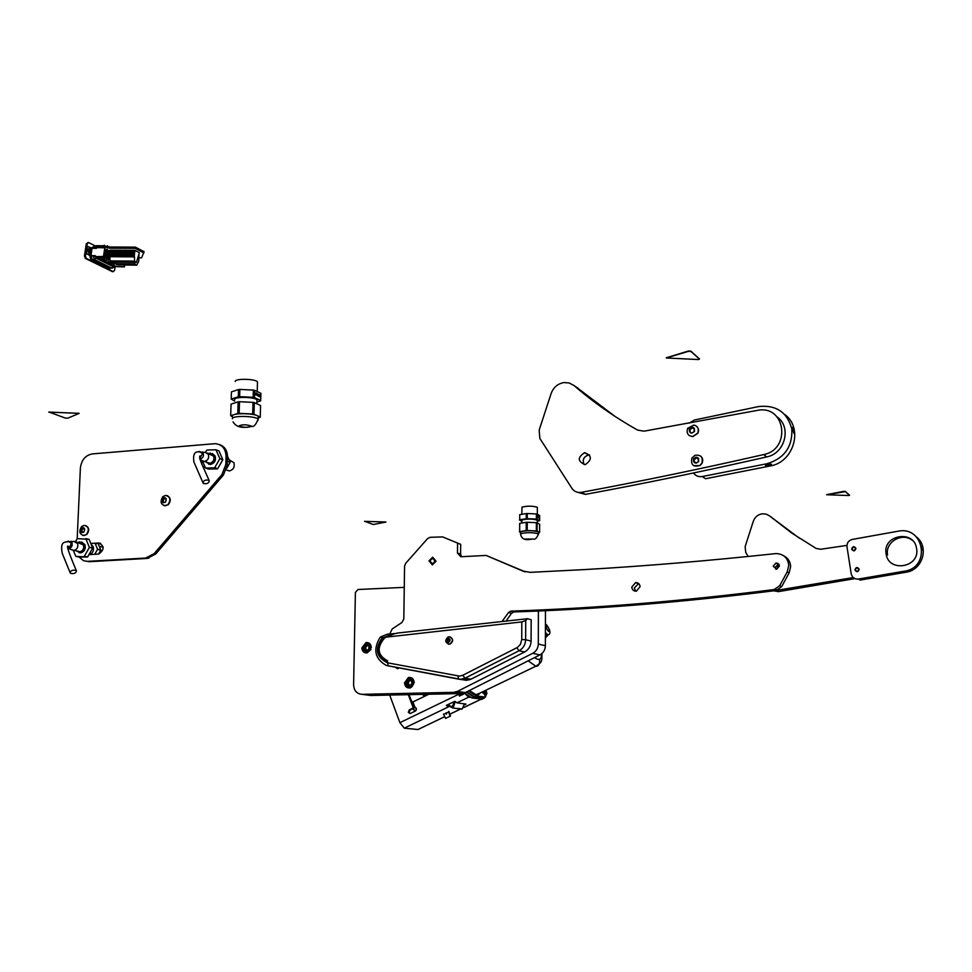 <?xml version="1.0" encoding="UTF-8"?>
<svg xmlns="http://www.w3.org/2000/svg" width="972" height="972" viewBox="0 0 972 972"><rect width="100%" height="100%" fill="white"/><g stroke="black" fill="none" stroke-linecap="round" stroke-linejoin="round"><path stroke-width="1.46" d="M414.206 682.599C413.793 678.845 411.873 677.144 408.434 677.508L404.51 682.842C404.935 686.645 406.891 688.334 410.378 687.909L414.206 682.599M411.533 677.849L410.816 678.019M371.304 647.571C370.988 644.084 369.251 642.407 366.092 642.516L361.839 647.874C362.167 651.41 363.929 653.087 367.149 652.917L371.304 647.571M368.947 643.039L368.315 643.185M398.909 667.91L397.609 668.772L395.154 667.205M453.73 692.343L457.411 691.408L465.224 692.623L461.579 693.546L453.73 692.343L362.034 694.324C356.821 693.85 354.002 690.703 353.601 684.883L355.4 592.458L357.963 589.506L404.267 587.355M457.411 691.408L532.753 653.293C536.265 651.313 538.111 648.227 538.306 644.023L538.391 611.011M538.306 644.023L545.365 645.76L545.45 610.695M545.365 645.76C545.183 649.916 543.348 652.977 539.873 654.934L532.753 653.293M465.224 692.623L539.873 654.934M362.034 694.324L370.648 695.478L461.579 693.546M409.248 687.641L409.88 688.018M483.983 691.153L486.826 693.984L486.62 691.979L486.365 694.397L484.153 692.064M484.469 692.611L483.898 691.201M460.995 693.558L462.162 694.591L459.574 693.595M485.222 695.077L482.112 692.052M468.528 690.958L476.268 695.964L485.478 697.058L486.243 694.47M466.754 691.857L474.47 696.827L483.983 698.273L484.821 697.361M458.213 708.467L462.174 708.989L464.458 703.898M446.549 712.768L446.367 714.141M446.549 714.08L446.051 712.78L446.549 714.08M449.975 716.279L445.577 718.393L449.975 716.279L448.651 711.516M443.451 714.019L445.577 718.393M448.894 711.407L450.206 715.659M450.522 715.696L450.279 716.315M415.895 710.678L412.541 708.819M415.919 707.908L413.78 707.276L414.509 706.68L416.101 708.126M423.148 694.36L424.618 696.073L422.273 694.385M425.128 694.324L424.618 696.073M448.469 704.348L448.687 704.931C451.591 707.543 453.219 706.753 453.56 702.598L455.661 702.136M462.162 694.591L464.652 693.388M464.3 693.036L472.04 697.993L482.197 699.123M483.898 698.261L478.431 698.443L482.379 699.038L483.801 698.358M478.771 697.325L473.911 697.094L466.183 692.137M479.585 697.422L484.323 697.604M484.724 691.785L485.32 693.741M479.889 693.121C477.872 696.487 474.227 695.697 468.941 690.752M408.325 694.676L413.27 707.968L409.273 709.9L408.325 712.415L410.342 713.484L415.372 711.067C416.891 709.572 416.745 708.357 414.959 707.422L412.918 701.954L428.81 694.239M409.078 694.664L414.072 708.066L410.087 709.997L409.139 712.512L410.099 713.545M414.522 711.48L413.89 709.791M459.149 693.595L460.084 695.782M418.665 729.194L444.483 716.753M464.592 704.797L466.013 704.105L456.901 702.829L454.847 701.274L446.33 705.38L448.396 706.923L404.279 728.162L417.887 729.51M404.279 728.162L399.893 722.67L389.711 695.077M465.94 694.579L468.698 697.155L456.901 702.829M469.986 697.349L468.698 697.155M458.432 693.619L459.489 696.061L464.786 693.51M449.04 711.796L443.609 714.408M446.002 713.254L446.743 712.901M414.072 708.066L413.27 707.968M385.957 660.328L386.285 661.337M410.962 686.669C414.631 681.822 413.671 679.209 408.082 678.833C404.413 683.668 405.373 686.281 410.962 686.669M408.131 678.347L408.92 678.055C414.692 679.294 415.518 682.356 411.399 687.24L410.694 687.508C404.862 686.329 404.012 683.28 408.131 678.347M411.885 681.603L409.88 679.95L407.523 681.093L407.159 683.887L409.151 685.539L411.521 684.397L411.885 681.603M410.488 680.461L408.762 681.287L408.398 684.081L409.795 685.236M408.398 684.081L407.159 683.887M408.762 681.287L407.523 681.093M370.526 647.522C367.975 642.273 365.448 642.431 362.957 647.996C365.508 653.245 368.036 653.087 370.526 647.522M370.927 649.539L367.513 652.528C364.658 652.686 363.054 651.204 362.702 648.069L366.553 643.075C369.384 642.954 370.964 644.448 371.304 647.534L371.304 647.644M366.723 644.995L364.585 646.514L364.597 649.272L366.76 650.523L368.898 649.004L368.886 646.246L366.723 644.995M367.635 645.517L365.873 646.757L364.585 646.514M365.873 646.757L365.885 649.515L367.149 650.244M365.885 649.515L364.597 649.272M640.074 586.711C639.758 583.965 638.276 582.605 635.603 582.617L631.8 587.076C632.128 589.883 633.659 591.243 636.393 591.158L640.074 586.711M635.724 591.207L634.291 588.036L638.677 583.565M389.748 633.902L392.202 628.969L401.995 622.432L403.805 619.018L404.583 566.105L405.652 563.347L427.631 538.561L430.146 537.297L442.637 536.909L460.679 544.356L442.637 536.909M779.459 565.911L776.118 562.922L773.202 566.214L776.701 569.179L779.459 565.911M778.779 564.039L775.146 567.296L775.838 569.191M457.557 543.263L457.46 553.068L460.874 556.749L486.109 555.425L522.693 571.001L530.129 572.35L584.208 569.604C645.372 566.081 709.098 560.747 775.377 553.639L776.507 553.566C783.833 554.137 787.915 558.11 788.778 565.473L787.223 571.815L779.738 585.666L774.137 589.554C681.566 601.231 593.807 608.411 510.871 611.109L508.55 612.518L501.989 621.582M783.821 555.863C788.085 558.098 790.358 561.67 790.649 566.567L789.118 572.885L781.658 586.675L776.081 590.526C683.887 602.13 596.468 609.274 513.823 611.947L511.515 613.344L505.999 621.132M461.53 556.725L460.582 554.137L460.679 544.356M486.109 555.425L525.232 571.852M396.819 633.392L387.318 634.181L380.392 637.037L383.648 637.668C375.447 647.972 376.699 656.015 387.403 661.798L387.609 660.839C377.598 655.359 376.492 647.85 384.317 638.312L385.811 637.182L521.867 621.91M447.958 638.969L447.497 639.661M458.906 679.185L466.572 680.327L470.934 679.209L524.564 652.005C528.695 649.661 530.882 646.028 531.101 641.083L531.174 619.747L527.504 618.727L396.807 633.124M384.11 638.458L383.26 638.835C376.65 648.178 377.78 655.736 386.662 661.495L386.649 661.543M384.001 637.389L392.919 633.866L391.473 634.983M385.811 637.182L394.899 633.647L392.919 633.866M527.504 618.727L525.718 620.5L521.806 621.91L521.745 639.552L525.645 639.734C525.427 644.715 523.228 648.385 519.06 650.742L465.053 678.177L460.667 679.307L386.965 665.553M386.662 661.495L387.5 661.762M449.465 641.083L449.659 639.43L448.371 638.677L447.618 641.702L448.76 642.164L449.465 641.083M448.371 638.677L446.938 639.552L447.582 641.727M448.797 642.176C446.27 641.642 445.978 640.39 447.922 638.422C450.449 638.969 450.741 640.22 448.797 642.176M449.927 644.059L449.611 644.144C445.03 642.82 444.569 640.39 448.262 636.867L448.627 636.769C453.171 638.142 453.608 640.572 449.927 644.059M448.116 639.005L447.642 639.661M448.371 644.157L450.085 644.096C453.487 641.459 453.462 639.041 450.012 636.806M449.708 639.041L449.052 638.944M799.3 538.172L769.836 516.108M846.928 545.401L820.684 549.265L816.091 548.415L791.998 533.239L769.788 516.071L766.313 514.176L762.522 513.787C758.026 514.407 754.977 516.873 753.349 521.174L745.147 546.556L745.718 552.339L748.136 556.482M777.758 563.225L777.029 563.444M774.538 590.721L853.27 577.575M779.082 564.489L776.373 569.215M773.773 590.818L778.365 591.644L854.923 578.607M899.89 537.176L897.849 537.334L899.89 537.176M904.543 571.159L903.462 572.01L905.94 572.253L860.135 580.077L858.543 579.033L904.543 571.159C931.152 567.575 924.165 525.463 898.067 531.222L852.335 539.411C848.568 540.481 846.782 542.935 846.989 546.774L851.205 573.845C852.189 577.587 854.631 579.312 858.543 579.033M859.212 569.24C857.353 566.773 855.931 567.016 854.923 569.981C856.782 572.459 858.203 572.216 859.212 569.24M855.943 548.39C854.096 545.936 852.663 546.191 851.666 549.144C853.513 551.598 854.935 551.343 855.943 548.39M887.582 554.963C884.848 541.975 902.526 531.769 912.611 540.614M886.112 553.809C882.297 534.928 914.117 529.205 916.572 548.463C920.423 567.551 888.372 573.006 886.112 553.809M916.462 536.969C929.499 547.029 922.622 570.151 905.94 572.253M903.085 572.083L907.398 571.342L903.085 572.083M904.069 571.815L906.426 571.609L904.069 571.815M922.841 550.249L922.149 546.045L922.841 550.249M922.574 549.119L922.221 547.005L922.574 549.119M855.615 568.705C855.36 571.184 856.332 571.791 858.519 570.528C858.774 568.049 857.802 567.441 855.615 568.705M852.359 547.868C852.104 550.334 853.064 550.93 855.251 549.666C855.506 547.2 854.534 546.592 852.359 547.868M615.118 416.466L575.473 386.516M573.99 385.532L569.24 382.968L564.003 382.567C557.782 383.648 553.493 387.293 551.136 393.502L539.168 430.086L539.812 438.348L572.216 488.819C574.573 491.723 577.623 492.901 581.378 492.342C640.05 481.48 700.812 468.893 763.688 454.568C790.904 449.514 785.874 405.895 758.743 410.135L644.072 431.167L637.656 430.11C614.559 417.11 593.333 402.25 573.99 385.532L578.036 388.229M577.635 492.294L585.436 494.384C643.768 483.619 704.178 471.141 766.665 456.937C785.084 453.596 791.925 426.927 776.98 416.842M584.986 464.567L585.46 464.495C592.24 459.513 591.972 455.576 584.634 452.685L584.573 452.685C577.404 457.435 577.538 461.396 584.986 464.567M589.567 454.957L588.595 454.981C583.65 456.646 582.179 459.841 584.16 464.58M767.029 463.729L767.892 464.409L765.997 465.381L769.97 466.025L705.599 478.722L702.27 476.535L767.029 463.729C784.295 458.407 792.569 446.877 791.84 429.126C787.32 412.225 776.239 404.704 758.585 406.563L694.385 420.026L689.124 423.148M784.878 414.582C803.686 428.251 793.82 462.429 769.97 466.025M693.51 472.987C695.66 475.916 698.576 477.106 702.27 476.535M765.462 465.491C766.531 464.349 768.56 463.948 771.537 464.276L771.549 464.288C770.468 465.418 768.439 465.819 765.462 465.491L765.462 465.491M766.774 465.017L770.237 464.75L766.774 465.017M768.828 464.495L768.925 465.211M792.52 427.413L793.942 433.391L792.52 427.413M792.994 428.688L793.468 432.115L792.994 428.688M698.273 459.537L697.823 458.237L695.794 457.229L693.51 458.857L693.546 461.202L696.426 463.037L698.406 461.712L698.273 459.537M696.645 457.605L694.142 459.294L694.13 462.113M698.698 461.457C695.102 464.106 693.352 463.231 693.461 458.845C697.058 456.196 698.807 457.059 698.698 461.457M701.881 463.194L699.828 465.479C693.34 467.301 690.679 464.859 691.845 458.164L694.968 455.309C700.933 454.568 703.23 457.192 701.881 463.194M693.619 465.661L699.986 465.588L702.039 463.304C703.339 460.278 702.78 457.8 700.35 455.868M698.674 458.614L697.361 458.322M695.43 462.405L696.159 463.134M692.477 427.68L691.967 427.206L689.342 428.907C692.89 426.222 694.616 427.085 694.518 431.447C690.934 434.107 689.197 433.245 689.306 428.883L689.889 432.139L691.906 433.135L693.874 431.799L694.287 429.284L693.984 428.202L692.477 427.68L689.986 429.369L689.962 432.139M697.689 433.196L692.611 436.525C687.836 435.821 686.208 433.075 687.702 428.275L693.959 425.019C697.92 426.331 699.16 429.053 697.689 433.196M689.282 435.59L692.769 436.635L697.847 433.318C699.111 430.414 698.613 427.996 696.341 426.064M690.63 428.956L689.986 428.543M694.494 428.676L693.17 428.336M428.98 560.844L432.382 564.89L436.027 561.233L432.674 557.187L428.98 560.844M435.14 561.184L432.625 558.147L429.855 560.893L432.406 563.93L435.14 561.184M225.82 464.531L227.29 465.041L223.414 475.053L221.944 474.555L225.82 464.531L226.075 456.451C225.674 448.505 221.981 444.24 215.006 443.682L92.316 453.912C85.39 455.285 81.405 460.035 80.372 468.14L77.201 538.646M79.109 557.077L75.792 556.336L87.577 557.029L79.109 557.077L83.483 560.662L89.242 561.707L147.282 558.426L145.703 558.062L154.244 553.554L155.799 553.931L223.414 475.053M87.614 561.342L145.703 558.062M227.29 465.041L227.399 461.384M227.412 461.238L227.545 456.986L226.075 456.451M88.999 554.635L98.792 554.04C104.526 549.617 104.514 545.936 98.731 542.984L90.773 543.47M219.04 466.39L222.406 460.473M201.957 460.582L201.69 463.826M202.723 466.159L205.371 467.714M221.944 474.555L154.244 553.554M95.28 543.676L100.675 543.36M205.347 467.666L203.124 462.611M219.514 444.605C224.739 446.452 227.412 450.583 227.545 456.986M155.799 553.931L147.282 558.426M67.736 548.427L68.587 548.597C71.491 547.977 72.621 546.033 71.989 542.765L68.283 541.076L67.311 541.659M73.908 541.38L77.59 543.579C78.38 546.969 77.286 549.253 74.285 550.419L71.673 549.751M103.178 547.09L99.363 546.495M67.651 547.576L69.401 547.771L71.43 543.141L68.672 541.671C64.298 542.23 60.094 541.319 62.22 553.287L70.045 572.496M70.847 573.48L70.166 572.921C70.446 570.722 72.305 569.835 75.743 570.285L76.411 570.843C76.144 573.055 74.285 573.93 70.847 573.48M77.639 551.173L80.141 551.744C83.118 550.589 84.212 548.317 83.422 544.952L76.375 541.963M91.125 544.32L93.166 546.604C94.114 550.371 92.935 553.044 89.643 554.599M78.246 542.4L79.728 541.854L84.127 544.49C85.074 548.536 83.762 551.245 80.19 552.643L76.144 550.832M79.036 552.691L81.016 552.825C84.588 551.44 85.901 548.718 84.953 544.685L81.684 542.012M98.537 554.076L100.796 549.958L98.136 543.506M100.796 549.958L97.552 549.204L95.086 543.202M94.734 554.307L97.54 549.35L100.784 550.103M89.108 539.399L92.656 548.062L89.363 547.297L85.815 538.61L89.011 539.326L77.238 538.634L75.537 541.513M87.577 557.029L92.656 548.062M89.363 547.297L92.644 548.208M89.351 547.443L84.382 556.215L87.687 556.956M75.792 556.336L73.337 550.456M199.916 459.124C202.844 458.286 203.95 456.281 203.221 453.122L199.491 451.409L198.47 451.931M204.946 452.15L208.373 454.361C209.247 458.091 207.947 460.449 204.472 461.445L201.884 460.521M226.355 469.95L229.319 470.946C233.401 469.792 234.92 467.022 233.888 462.66L229.113 459.805M199.71 458.383L202.626 453.511L199.965 452.029C194.789 450.85 192.772 454.179 193.926 462.016L202.917 482.634M203.585 483.558L203.075 483.096C203.306 480.605 205.189 479.633 208.725 480.204L209.223 480.654C209.004 483.145 207.121 484.117 203.585 483.558M207.243 462.393L209.782 463.267C213.233 462.283 214.52 459.938 213.658 456.233L207.425 453.025M208.701 453.487L210.304 453.11L214.399 455.747C215.432 460.193 213.889 463.012 209.745 464.191L205.712 461.87M208.494 464.094L210.499 464.458C214.63 463.267 216.185 460.461 215.14 456.014L212.248 453.487M226.877 468.164L230.194 462.222L227.545 456.305M230.194 462.222L227.254 461.19L230.182 462.368M209.745 464.191L210.462 464.446M218.955 450.911L222.819 459.622L219.842 458.565L215.966 449.829L218.846 450.838L215.857 449.757L206.89 450.048L205.602 452.174M217.57 468.832L208.603 469.087L205.59 468.067L214.581 467.811L217.57 468.832L222.819 459.622M219.842 458.565L222.819 459.768M219.842 458.711L214.703 467.726L217.692 468.759M205.59 468.067L202.37 460.898M103.02 256.644L102.339 258.819L102.595 256.644M108.755 256.973L107.892 257.896L108.329 256.997M106.75 255.964L105.426 256.474M105.802 256.851L106.325 255.964L108.378 255.976M104.733 254.943L103.98 255.891M104.016 255.672L104.308 254.943L106.337 254.956M98.816 256.608L97.965 256.608M111.27 261.808L110.31 262.78L110.857 261.602M113.226 262.148L112.388 263.813L112.801 262.148M104.648 257.24L104.356 259.816L104.648 257.24M103.931 259.816L104.211 257.228M106.665 258.248L106.373 260.824L106.665 258.248M105.948 260.812L106.227 258.236M108.293 261.784L108.232 259.245M101.197 256.632L100.298 257.799L100.772 256.62M88.44 250.582L89.57 249.415L90.445 251.578L89.315 252.744L88.44 250.582M91.174 251.942L89.23 253.971L87.711 250.217L89.655 248.188L91.174 251.942M89.217 248.152L87.444 250.217L89.412 254.008M127.733 261.845L129.701 261.99L127.733 261.845M130.418 261.869L132.386 262.015L130.418 261.869M133.103 261.893L135.072 262.039L133.103 261.893M125.06 261.82L127.028 261.978L125.06 261.82M117.053 261.747L119.021 261.905L117.053 261.747M114.392 261.723L116.348 261.881L114.392 261.723M119.714 261.772L121.682 261.93L119.714 261.772M111.731 261.699L113.688 261.857L111.731 261.699M122.387 261.796L124.355 261.954L122.387 261.796M134.877 265.016L133.2 264.566L134.877 265.016M118.936 264.858L117.248 264.408L118.936 264.858M124.234 264.919L122.557 264.469L124.234 264.919M121.585 264.894L119.896 264.433L121.585 264.894M126.895 264.943L125.206 264.493L126.895 264.943M129.555 264.967L127.867 264.518L129.555 264.967M132.216 264.992L130.527 264.542L132.216 264.992M105.693 250.023L105.085 249.901M107.783 246.499L107.479 245.77M107.856 246.56L107.175 246.39M104.806 247.653L103.494 256.462L96.119 256.596L103.87 256.644L105.183 247.836L97.164 247.605L95.851 246.949L96.034 245.722L104.101 245.758L109.848 246.997L135.351 247.119L144.075 251.687L141.596 257.859L139.215 257.835M103.421 245.758L104.32 245.807M104.684 245.88L104.271 245.199M99.399 245.734L100.286 245.746M143.892 252.914L135.169 248.358L135.351 247.119M109.848 246.997L109.666 248.212L135.169 248.358M104.101 245.758L103.919 246.985L109.666 248.212M95.851 246.949L103.919 246.985M106.726 249.403L107.357 249.415L106.726 249.403M108.755 250.436L109.374 250.436L108.755 250.436M115.656 262.173L115.899 264.117L134.999 264.299L136.688 265.149L138.704 261.346L139.008 255.235M110.188 261.261L134.731 261.48L136.432 262.355L139.385 252.684L134.901 250.351L110.334 250.205L109.629 256.535L134.513 256.887L134.561 261.103L110.006 260.885L112.023 262.877L112.096 262.136M95.742 256.401L95.22 255.672L90.943 255.636L92.036 248.31L96.325 248.334L97.164 247.605M134.768 262.343L134.829 263.934L115.729 263.752M115.899 264.117L117.612 264.967L136.688 265.149L117.734 264.967M109.629 256.535L110.006 260.885M134.901 250.351L134.197 256.73M123.286 255.915L125.558 255.94L126.36 250.484L124.1 250.472L123.286 255.915M121.014 250.46L118.742 250.448L117.94 255.879L120.2 255.891L121.014 250.46M118.341 250.436L116.081 250.424L115.279 255.855L117.527 255.879L118.341 250.436M109.945 255.818L112.205 255.843L113.007 250.412L110.759 250.399L109.945 255.818M115.668 250.424L113.42 250.412L112.606 255.843L114.866 255.855L115.668 250.424M120.613 255.903L122.885 255.915L123.687 250.472L121.415 250.46L120.613 255.903M125.971 255.94L128.243 255.952L129.045 250.509L126.773 250.497L125.971 255.94M134.428 250.533L132.143 250.521L131.341 255.976L133.626 256L134.428 250.533M128.656 255.964L130.928 255.976L131.73 250.521L129.458 250.509L128.656 255.964M90.943 255.636L87.128 253.996L90.275 255.721L95.353 255.855M124.282 265.04L124.039 266.729L116.385 266.644L114.125 265.903L114.283 262.161M124.671 265.04L124.392 266.911L116.385 266.644M115.996 266.097L114.113 266.085M109.958 256.705L134.513 256.887M124.756 251.955L124.234 255.478L125.121 252.319L124.1 250.472M125.121 252.319L126.093 252.319M118.62 255.879L119.775 252.283L118.742 250.448M119.775 252.283L120.735 252.283M115.947 255.867L117.114 252.258L116.081 250.424M117.114 252.258L118.062 252.27M111.416 251.87L110.893 255.369L111.78 252.234L110.759 250.399M111.78 252.234L112.74 252.234M113.287 255.843L114.441 252.246L113.42 250.412M114.441 252.246L115.401 252.258M122.083 251.93L121.561 255.454L122.448 252.295L121.415 250.46M122.448 252.295L123.408 252.307M127.429 251.967L126.919 255.49L127.806 252.331L126.773 250.497M127.806 252.331L128.778 252.343M132.01 255.988L133.176 252.368L132.143 250.521M133.176 252.368L134.148 252.38M130.114 251.979L129.592 255.515L130.479 252.356L129.458 250.509M130.479 252.356L131.463 252.356M92.036 248.31L88.136 246.621L86.678 247.459L88.136 246.621M95.949 246.268L88.488 242.514L87.225 243.826L86.678 247.459M113.615 267.349L114.647 267.616L113.736 267.166M124.234 255.478L125.582 255.794M110.893 255.369L112.217 255.697M121.561 255.454L122.897 255.77M126.919 255.49L128.268 255.818M129.592 255.515L130.953 255.83M87.128 253.996L86.484 252.222L87.201 247.459M86.605 253.996L85.961 252.222L85.402 255.988L86.265 258.382L113.25 271.613L114.587 270.35L115.048 267.239M85.402 255.988L84.455 255.976L86.289 243.826L87.225 243.826M88.075 242.514L86.289 243.826M114.647 267.616L115.729 266.097M124.793 254.518L125.765 254.518M119.447 254.482L120.419 254.482M116.786 254.457L117.746 254.47M111.464 254.421L112.412 254.433M114.125 254.445L115.073 254.445M122.12 254.494L123.092 254.506M127.478 254.53L128.45 254.543M132.848 254.579L133.832 254.579M130.163 254.555L131.135 254.567M84.455 255.976L85.317 258.382L86.265 258.382M112.327 271.601L85.317 258.382M95.961 256.511L96.556 257.568L112.728 265.575L96.41 256.596M114.113 262.161L114.028 264.433L112.643 265.538M109.338 262.562L109.496 263.23L109.301 262.574M111.136 263.776L111.379 263.096L111.428 263.922M99.132 257.058L99.326 257.969L99.156 257.021M103.299 259.293L103.372 260.192L103.287 259.293M105.268 260.435L105.377 261.189L105.195 260.435M100.213 257.762L99.606 256.62M112.302 263.776L111.744 262.039M110.31 262.78L110.006 260.435M109.229 257.762L109.289 256.973M105.195 255.733L105.255 254.956M107.212 256.754L107.272 255.964M102.242 258.783L101.805 256.632M108.014 260.885L108.123 260.156L108.014 260.885M106.009 259.876L106.118 259.16L106.009 259.876M103.992 258.88L104.101 258.151L103.992 258.88M101.963 257.872L102.072 257.143L101.963 257.872M109.97 257.325L107.698 258.163L107.734 258.916M109.071 250.436L108.949 251.238L109.071 250.436M82.681 528.294L81.842 531.222M80.955 529.74L81.794 532.583L83.799 532.146L84.6 530.214L83.385 527.602L81.636 527.918L80.955 529.74M81.369 528.003C84.637 527.249 85.451 528.634 83.811 532.182C80.542 532.935 79.728 531.55 81.369 528.003M81.745 526.46L84.017 525.378C88.756 526.52 89.558 529.546 86.435 534.466L84.212 535.548C79.57 534.588 78.659 531.635 81.49 526.702M82.936 535.523L86.739 534.539C89.667 530.53 89.278 527.504 85.572 525.488M81.028 531.028L82.596 531.951M164.098 498.369L163.138 501.37M162.373 499.839L163.247 502.718L165.337 502.257L166.163 500.288L164.9 497.652L163.077 497.98L162.373 499.839M165.337 498.6L164.669 498.539M162.786 498.077C166.176 497.275 167.038 498.685 165.362 502.293C161.972 503.083 161.109 501.686 162.786 498.077M163.017 496.558L165.519 495.416C170.331 496.668 171.145 499.742 167.949 504.65L165.519 505.78C160.732 504.675 159.845 501.661 162.846 496.716M164.11 505.707L168.253 504.735C171.218 500.787 170.853 497.749 167.184 495.599M162.506 501.175L163.976 502.123M537.346 507.7L537.346 507.299C532.62 505.853 527.504 505.792 522 507.129L521.83 514.31M537.309 520.542L537.309 520.154C532.583 518.769 527.456 518.708 521.952 519.984L521.794 523.033M538.488 532.377L538.488 531.951C533.008 530.396 527.079 530.335 520.7 531.757L520.53 533.822M533.531 539.096L525.366 538.998L533.531 539.096M537.309 521.199L539.63 520.688L539.642 515.573L537.152 514.067L537.139 519.206L539.63 520.688M538.488 532.778L539.606 532.486L539.63 524.273L537.127 522.802L537.103 531.064L539.606 532.486M539.01 517.942L538.974 516.618L539.071 517.979M539.533 518.003L539.181 516.74L539.533 518.003M538.816 516.922L538.646 517.918L538.78 516.897M538.549 516.363L538.524 517.408L538.5 516.363M538.148 517.42L538.111 516.096L538.148 517.42M537.771 516.618L537.686 515.804L537.771 516.618M537.103 531.064L536.35 530.943L536.374 522.669L527.249 522.268L527.213 530.542L536.35 530.943M527.213 530.542L526.192 530.578L526.229 522.304L519.692 523.373L519.656 531.623L526.192 530.578M519.656 531.623L519.692 523.373M520.542 532.401L519.4 531.781M537.127 522.802L536.374 522.669M527.249 522.268L526.229 522.304M537.139 519.206L536.386 519.084L536.398 513.933L527.286 513.52L527.261 518.671L536.386 519.084M527.261 518.671L526.241 518.708L526.265 513.556L519.728 514.662L519.704 519.789L526.241 518.708M519.704 519.789L519.728 514.662M521.794 521.308L519.449 519.959M537.152 514.067L536.398 513.933M527.286 513.52L526.265 513.556M257.459 382.968L257.495 381.875C255.539 378.788 235.005 378.351 235.26 381.401L235.248 381.51M256.948 400.938L256.973 399.881C255.004 396.916 234.446 396.503 234.702 399.431L234.702 399.541M258.188 417.608L258.224 416.441C255.94 413.149 232.101 412.675 232.417 415.931L232.417 416.04M251.165 426.331L251.043 426.028C246.511 424.485 242.563 424.4 239.185 425.797L239.306 426.088C243.814 427.631 247.775 427.716 251.165 426.331M257.155 401.958L260.642 400.841L260.921 393.332L254.664 390.319L254.457 397.548L260.715 400.5M258.455 417.899L260.229 417.219L260.569 405.518L254.312 402.59L253.971 414.206L260.241 417.049M259.232 396.43L259.196 394.559L259.135 396.43M260.557 396.698L260.69 395.276L260.593 397.293L260.229 395.422L259.767 396.892L259.694 394.802L260.472 396.71M258.771 394.936L258.321 396.26L258.674 394.936M258.115 394.049L258.03 395.519L257.981 394.061M257.07 395.397L257.033 393.526L256.985 395.41M256.572 393.04L256.511 393.648L256.572 393.04M256.158 394.146L255.624 394.924L255.964 392.967L256.158 394.146M253.971 414.206L252.684 413.987L253.024 402.359L239.489 401.715L239.136 413.355L252.684 413.987M239.136 413.355L237.788 413.465L238.14 401.825L231.057 404.121L230.692 415.688L237.788 413.465M230.692 415.688L232.393 416.781M254.312 402.59L253.024 402.359M239.489 401.715L238.14 401.825M254.457 397.548L253.17 397.305L253.388 390.088L239.865 389.42L239.634 396.661L253.17 397.305M239.634 396.661L238.298 396.77L238.517 389.529L231.433 391.898L231.215 399.091L238.298 396.77M231.215 399.091L234.653 401.023M254.664 390.319L253.388 390.088M239.865 389.42L238.517 389.529M258.163 394.681L258.382 395.349M364.925 521.357L373.26 524.54L385.957 522.061L364.925 521.357M385.811 521.976L364.5 521.369M49.147 412.079L65.428 418.106L67.736 418.191L79.145 413.392L49.147 412.079M79.06 413.294L48.758 412.152M698.443 359.543L699.5 359.057L690.922 351.475L688.322 351.354L666.27 357.988L698.443 359.543M699.488 358.96L690.922 351.171L688.322 351.062L666.33 357.757M848.702 495.526L849.552 495.295L845.361 491.638L826.637 494.748L848.702 495.526M849.552 495.149L845.361 491.419L843.587 491.37L826.795 494.614M109.994 259.16L109.739 259.925M104.101 255.077L107.297 250.266L106.543 250.156L104.259 253.984M109.326 251.323L108.572 251.189C108.67 253.012 107.127 254.652 103.943 256.122M115.644 262.902L115.632 262.173M109.702 254.457L105.717 257.908M539.691 659.344C539.812 664.119 538.524 666.415 535.815 666.221L528.161 660.851M541.44 653.937C541.611 659.709 539.326 660.936 534.564 657.619M478.115 693.972L477.604 694.737M545.401 633.076L548.269 634.91M547.758 635.141L547.26 635.676L545.389 634.424M546.422 628.252C545.717 624.571 546.58 624.802 549.022 628.957C549.739 632.651 548.876 632.42 546.422 628.252M469.318 690.557L476.073 694.713L479.718 693.206M476.45 695.988L474.664 696.851M448.687 704.931L447.946 705.551L453.207 707.798L455.188 701.675M548.597 634.704L547.904 634.995L545.401 632.468M411.338 700.727L412.869 702.282L412.116 702.792M412.869 702.282L414.655 706.608M482.294 699.026L481.492 699.415M473.911 697.094L472.04 697.993M483.704 697.896L485.478 697.058L483.655 697.896M399.893 722.67L458.687 694.287M449.927 714.141L459.999 709.305M463.875 707.446L480.824 699.318M410.087 709.997L409.273 709.9M511.515 613.344L508.55 612.518M522.693 571.001L524.904 571.767M513.823 611.947L510.871 611.109M774.137 589.554L776.081 590.526M787.223 571.815L789.118 572.885M779.738 585.666L781.658 586.675M457.46 553.068L460.582 554.137M382.336 637.583C374.427 648.871 376.152 657.279 387.524 662.819L459.513 676.111L462.781 675.273L517.432 647.437L520.397 644.412L521.745 639.552M457.982 675.99L458.626 679.136M525.718 620.5L525.645 639.734L531.101 641.083M524.564 652.005L519.06 650.742L516.825 647.777M470.934 679.209L465.053 678.177L462.781 675.273M380.052 637.425C372.811 649.563 374.876 658.882 386.248 665.395L385.92 665.285M387.524 662.819L388.253 665.929M384.839 637.911L383.648 637.668M447.472 640.463L446.865 640.329M447.679 639.673L447.071 639.54M447.667 641.301L447.059 641.168M771.719 517.359L769.788 516.071M778.365 591.644L776.434 590.684M766.665 456.937L763.688 454.568M585.436 494.384L581.378 492.342M694.312 460.096L693.668 459.659M696.049 458.189L695.417 457.751M698.467 458.675L697.823 458.237M694.907 458.966L694.263 458.529M694.336 461.457L693.692 461.02M696.146 463.073L695.502 462.648M690.156 430.171L689.513 429.697M691.882 428.263L691.238 427.789M694.287 428.725L693.644 428.263M690.752 429.041L690.108 428.567M690.181 431.519L689.537 431.046M100.359 543.36L98.731 542.984M109.982 258.188L107.625 258.904L109.982 258.236M107.734 258.175L109.97 257.386M107.236 250.217L104.113 255.004M104.247 254.069L106.604 250.205M109.265 251.238C108.39 254.579 106.495 256.462 103.579 256.887C106.568 256.487 108.475 254.615 109.326 251.286M109.496 255.903L105.608 257.896M105.705 257.167L109.678 254.628M106.956 252.003L107.564 252.113M104.927 250.983L105.535 251.092M108.973 253.024L109.581 253.133M134.039 256.244L109.472 256.061M107.467 254.968L109.824 252.015M105.644 253.947L107.807 250.983M111.938 262.136L136.457 262.367L111.914 262.124M123.736 255.928L124.404 251.384M118.39 255.879L119.058 251.347M115.729 255.867L116.397 251.335M110.395 255.818L111.075 251.298M113.056 255.843L113.724 251.311M121.063 255.903L121.731 251.371M126.421 255.94L127.089 251.396M131.791 255.988L132.459 251.432M129.094 255.964L129.774 251.42M90.918 249.585L91.137 248.127M90.044 255.442L90.299 253.741M91.696 248.285L94.369 245.819L95.9 246.584M95.876 246.73L93.288 248.067L91.89 247.593M96.422 248.237L93.215 248.322M91.174 255.818L92.194 259.5L91.21 260.472L89.716 255.539M90.275 255.721L95.535 256.122M119.41 251.918L118.888 255.429M118.718 255.745L120.224 255.758M116.737 251.894L116.227 255.417M116.057 255.721L117.551 255.733M114.076 251.882L113.554 255.393M113.396 255.709L114.89 255.709M132.799 252.003L132.289 255.527M132.119 255.843L133.638 255.855M110.626 268.102L108.572 268.977L91.21 260.472M96.009 247.022L95.378 248.334M93.324 255.83L94.357 259.512L111.683 268.053L109.544 268.029L108.572 268.977M94.697 246.681L94.369 245.819M95.827 258.066L94.357 259.512L92.194 259.5L109.727 268.248L111.841 268.114L113.129 266.62L95.827 258.066L95.402 256.62M109.933 261.796L109.958 261.176M113.894 265.089L112.448 268.09M113.87 265.781L113.129 266.62M88.561 250.12L88.756 251.614M81.976 530.177L80.737 529.874M82.292 532.134L81.332 531.903M83.871 528.088L83.009 527.881M82.438 529.06L81.211 528.756M163.308 500.325L162.142 499.973M163.733 502.317L162.774 502.038M165.386 498.199L164.487 497.931M163.782 499.183L162.616 498.843M538.464 534.321L538.476 533.883C532.996 532.352 527.079 532.292 520.7 533.689L520.53 534.248C522.584 542.522 530.348 538.707 533.774 539.096C535.329 539.618 536.896 537.88 538.476 533.883L538.488 531.951M258.005 420.414L258.139 419.163C255.855 415.895 232.016 415.421 232.332 418.653L232.332 418.786M411.083 677.946L408.434 677.508M368.838 643.063L366.092 642.516M456.099 691.942L463.923 693.158M479.706 693.206L535.815 666.221C541.914 662.236 542.024 662.199 541.878 653.573M545.413 624.194C546.203 624.085 547.443 625.701 549.144 629.03C550.492 632.359 550.116 634.352 548.014 635.02L545.389 638.033M486.826 693.984L485.951 690.205M461.724 709.171L452.745 707.981L447.946 705.551M413.793 707.288L416.162 708.224M412.152 702.902L413.768 707.239M447.642 704.749L447.922 705.502M481.577 699.427L482.379 699.038M483.983 698.273L483.181 698.649M486.365 694.397L484.809 695.32M417.972 729.522L444.508 716.789M449.939 714.177L460.072 709.317M463.838 707.519L480.897 699.33M638.094 583.601L635.603 582.617M778.05 564.027L776.118 562.922M775.449 589.263L777.381 590.235M513.508 611.971L510.555 611.145M469.197 679.902L458.492 679.1L387.111 665.65M449.526 639.114L448.918 638.981M447.813 639.661L447.205 639.527M447.582 639.673L446.974 639.54M588.595 454.981L584.573 452.685M696.438 457.666L695.794 457.229M695.539 458.906L694.895 458.468M694.458 459.003L693.814 458.565M693.826 428.81L693.194 428.336M690.91 429.065L690.266 428.591M148.874 558.22L147.294 557.843M70.883 541.343L73.204 541.574M80.19 552.643L81.016 552.825M80.141 551.744L74.285 550.419M69.401 547.771L68.392 546.3C64.881 543.943 72.997 562.363 76.411 570.843M68.587 548.597L73.568 550.468M202.431 452.016L203.974 452.332M226.367 469.926L229.319 470.946M209.782 463.267L204.472 461.445M200.281 458.334L200.013 455.892C199.078 456.5 199.965 459.89 202.674 466.05L209.223 480.654M200.038 459.549L203.513 461.372M109.472 256.013L105.632 257.908M107.224 255.211L109.119 255.235M105.195 254.202L107.09 254.214M104.381 253.194L105.061 253.194M106.884 251.955L106.155 253.06M104.867 250.934L104.624 251.554M108.961 252.623L108.184 254.081M104.867 250.898L105.025 249.853M104.454 252.732L105.778 249.962M113.359 271.662L112.436 271.65M108.378 256.96L109.958 256.973M83.726 528.561L82.499 528.258M83.738 532.194L83.082 532.036M165.106 498.672L163.94 498.32M537.346 507.299L537.322 514.164M537.309 520.154L537.297 522.9M257.495 381.875L257.216 391.546M256.973 399.881L256.863 403.781M258.224 416.441L258.139 419.163C255.879 424.618 253.85 427 252.052 426.319C246.378 427.668 237.047 428.956 233.025 421.824"/></g></svg>
